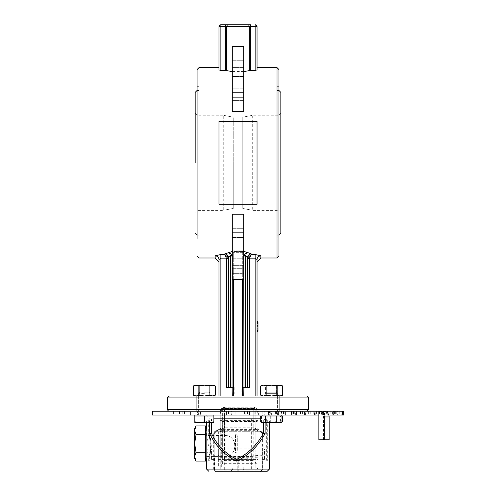 <?xml version="1.0" encoding="UTF-8"?>
<svg xmlns="http://www.w3.org/2000/svg" width="496" height="496" viewBox="0 0 496 496"><rect width="100%" height="100%" fill="white"/><g stroke="black" fill="none" stroke-linecap="round" stroke-linejoin="round"><path stroke-width="0.37" stroke-dasharray="2.48 1.86" d="M228.582 458.825L238.006 458.825L228.582 458.825L225.891 456.921L238.006 456.921L225.891 456.921L225.891 411.234L238.006 411.234L238.006 456.921L250.12 456.921L238.006 456.921L238.006 458.825L238.006 411.234L225.891 411.234M247.43 458.825L238.006 458.825L247.43 458.825L250.12 456.921L250.12 411.234L238.006 411.234L250.12 411.234M231.911 255.372L232.041 256.029L230.392 256.029L229.35 252.142L231.911 255.372L230.373 255.682L228.489 257.591L228.489 258.658L228.358 257.666L226.517 258.143L224.682 254.479L227.428 255.967M255.136 396.006L243.716 396.006L257.04 396.006L255.136 396.006L255.136 254.479L260.846 255.843A3.807 3.72 -0 0 0 257.04 259.563L255.136 258.143L249.494 258.143L247.653 257.666L251.329 254.479L249.426 258.658L247.523 258.658L247.523 257.591L245.638 255.682L244.1 255.372L246.667 252.142L245.619 256.029L243.97 256.029L242.321 254.956L233.69 254.956L232.041 256.029L233.69 254.956L233.69 387.438L228.489 387.438L228.489 258.658L226.585 258.658L226.517 258.143L220.875 258.143L218.972 259.563A3.807 3.72 180 0 0 215.165 255.843L220.875 254.479L224.682 254.479L224.682 253.946L229.35 252.142L233.69 251.41L232.295 251.478M227.714 256.314L228.197 257.195M233.69 279.372L233.69 254.956L242.321 254.956L243.97 256.029L244.1 255.372M243.716 251.478L242.321 251.41L246.661 252.142L251.329 253.946A3.807 3.646 0 0 0 247.523 257.591L247.523 387.438L247.653 257.666M233.69 387.438L226.585 387.438L228.489 387.438L228.489 257.591A3.807 3.646 180 0 0 224.682 253.946M218.972 261.801L218.972 259.563M243.716 396.006L232.295 396.006L243.716 396.006L243.716 387.438L249.426 387.438L243.716 387.438L243.716 396.006L243.716 387.438L241.812 387.438L242.321 387.438L242.321 251.41L233.69 251.41L242.321 251.41L242.321 279.372M249.426 258.658L249.426 387.438L242.321 387.438M257.04 321.656L257.04 331.371L257.04 321.656M257.04 331.371L257.994 331.371L257.04 331.371L257.994 331.371L257.04 331.371L257.994 331.371L257.04 331.371L257.994 331.371L257.04 331.371L257.994 331.371L257.04 331.371L257.994 331.371L257.994 321.854L257.994 331.371L257.994 321.854L257.994 331.371L257.994 321.854L257.04 321.854L257.04 325.643L257.04 321.854L257.04 323.677L257.04 321.854L257.994 321.854L257.994 331.371L257.994 321.656M247.523 258.658L247.523 387.438M257.04 162.812L257.04 121.322L257.04 204.302L218.972 204.302L218.972 121.322L257.04 121.322L257.04 162.812M218.972 67.63L218.972 69.961L218.972 67.63L218.972 69.961L226.728 70.562C234.248 72.329 241.763 72.329 249.283 70.562L249.314 70.556M257.04 26.703L250.66 26.703L250.66 70.413L255.136 70.413L257.04 69.961L257.04 67.63M243.716 71.591L232.295 71.591M243.716 250.784L243.716 214.235L243.716 258.218L243.716 249.128L243.716 250.784L232.295 250.784L232.295 214.235L243.716 214.235L243.716 232.822L232.295 232.822L232.295 214.235L232.295 250.784L232.295 249.128L232.295 250.784L243.716 250.784M243.716 74.84L243.716 111.389L243.716 74.84L243.716 76.502L243.716 74.84L232.295 74.84L232.295 111.389L232.295 56.928L232.295 76.502L232.295 74.84L243.716 74.84M232.295 111.389L243.716 111.389L243.716 46.252L243.716 76.502L243.716 46.252L232.295 46.252L232.295 111.389M257.994 322.735L257.04 322.735M257.994 323.838L257.04 323.838M257.994 321.854L257.04 321.854L257.994 321.854L257.04 321.854L257.994 321.854L257.994 325.643L257.994 321.854L257.04 321.854L257.994 321.854L257.04 321.854L257.994 321.854L257.04 321.854L257.994 321.854L257.994 323.677L257.994 321.854M257.994 330.063L257.04 330.063M257.994 322.617L257.04 322.617M257.994 329.71L257.994 322.952L257.04 322.952L257.04 330.28L257.04 322.952L257.994 322.952L257.994 330.28L257.04 330.28L257.04 326.697L257.04 330.28L257.994 330.28L257.994 329.71L257.04 329.71M257.994 323.584L257.04 323.584M257.994 330.28L257.994 326.697L257.994 330.28L257.04 330.28L257.994 330.28M257.994 326.697L257.04 326.697L257.994 326.697M257.994 327.193L257.04 327.193M257.994 329.952L257.04 329.952M257.994 325.996L257.04 325.996M257.994 325.643L257.04 325.643L257.994 325.643M257.994 323.677L257.04 323.677L257.994 323.677M226.585 258.658L226.585 387.438L232.295 387.438L232.295 396.006L232.295 387.438L232.295 396.006L220.875 396.006L232.295 396.006M255.136 70.413L255.136 24.8M249.283 70.562L249.283 26.703A1.903 1.376 -90 0 0 247.913 24.8L250.66 24.8L250.66 26.703L218.972 26.703A1.903 1.903 0 0 1 220.875 24.8L220.875 70.413M225.351 70.413L225.351 24.8L228.104 24.8A1.903 1.376 90 0 0 226.728 26.703L226.728 70.562M195.176 162.812L195.176 92.38M233.244 162.812L233.244 208.463L233.244 162.812M233.244 208.463C220.807 210.812 220.807 210.812 233.244 208.463C220.807 210.812 220.807 210.812 233.244 208.463L233.244 117.168C220.807 114.812 220.807 114.812 233.244 117.168C220.807 114.812 220.807 114.812 233.244 117.168L233.244 208.463M198.983 67.63L198.983 257.994M280.835 92.38L280.835 233.244M242.767 117.168L242.767 208.463L242.767 117.168C255.204 114.812 255.204 114.812 242.767 117.168C255.204 114.812 255.204 114.812 242.767 117.168L242.767 208.463C255.204 210.812 255.204 210.812 242.767 208.463C255.204 210.812 255.204 210.812 242.767 208.463L242.767 117.168M277.028 257.994L277.028 67.63M198.983 238.96L197.079 238.96L197.079 69.533M278.932 69.533L278.932 256.091M278.932 162.812L278.932 238.96L278.932 162.812M169.477 396.006L306.534 396.006M220.875 396.006L218.972 396.006L220.875 396.006L220.875 254.479M282.646 395.157L279.899 396.006L263.413 396.006L260.667 395.157M204.352 396.006L211.972 396.006L196.738 396.006L211.972 396.006L204.352 396.006L209.851 395.157L212.598 396.006L196.112 396.006L198.859 395.157L204.352 396.006L212.598 396.006L215.345 395.157L212.598 396.006L213.875 396.006L209.851 395.157L204.352 396.006L198.859 395.157L196.112 396.006L193.366 395.157L196.112 396.006L194.835 396.006L209.988 396.006L196.112 396.006L193.366 395.157L193.366 386.006L196.112 385.156L198.859 386.006L204.352 385.156L209.851 386.006L212.598 385.156L196.112 385.156L193.366 386.006L196.112 385.156L212.598 385.156L215.345 386.006L212.598 385.156L213.875 385.156L209.851 386.006L204.352 385.156L198.859 386.006L196.112 385.156L198.859 386.006L198.859 395.157L196.112 396.006L212.598 396.006L204.352 396.006L198.859 395.157L198.859 386.006L204.352 385.156L209.988 385.156L198.722 385.156L204.352 385.156L209.851 386.006L209.851 395.157L204.352 396.006L209.988 396.006L204.352 396.006M169.477 411.234L306.534 411.234L169.477 411.234M271.659 411.234L264.046 411.234L271.659 411.234M204.352 411.234L211.972 411.234L204.352 411.234M243.716 232.822L243.716 279.372L243.716 258.218L243.716 279.372L232.295 279.372L232.295 232.822M232.295 97.328L232.295 51.962L232.295 100.62L232.295 97.328L243.716 97.328L243.716 100.62L243.716 51.962L243.716 100.62L243.716 97.328L232.295 97.328M232.295 252.656L232.295 225.004L232.295 273.662L232.295 225.004L232.295 252.656L243.716 252.656L243.716 225.004L243.716 273.662L243.716 225.004L243.716 252.656L232.295 252.656M218.972 121.322L218.972 204.302L218.972 121.322M205.642 415.04L270.37 415.04L205.642 415.04L209.455 418.853L266.563 418.853L209.455 418.853M328.798 415.04L327.23 415.04L327.23 412.691M318.872 411.234L328.067 411.234L323.429 411.234L323.429 415.04L327.23 415.04M318.872 439.791L323.429 439.791L323.429 415.04L318.872 415.04M152.34 415.04L231.626 415.04L231.626 411.234L240.864 411.234L240.864 415.04L239.909 415.04L239.909 411.234M236.102 411.234L236.102 415.04L231.626 415.04M236.102 415.04L239.909 415.04M244.41 411.234L244.41 415.04L240.864 415.04L240.864 411.234L319.331 411.234L319.002 411.234L319.002 415.04L319.331 415.04L319.095 411.234M244.41 415.04L245.179 415.04L245.179 411.234M249.234 411.234L249.234 415.04L245.179 415.04M249.234 415.04L250.077 415.04L250.077 411.234M251.156 411.234L251.156 415.04L250.077 415.04M251.156 415.04L254.925 415.04L254.925 411.234M255.731 411.234L255.744 415.04L254.925 415.04M255.731 415.04L254.888 415.04L254.888 411.234M257.864 411.234L257.864 415.04L254.888 415.04M257.864 415.04L258.614 415.04L258.614 411.234M263.091 411.234L263.091 415.04L258.614 415.04M263.091 415.04L264.765 415.04L264.765 411.234M265.943 411.234L265.943 415.04L277.369 415.04L264.765 415.04M265.949 415.04L265.949 393.365L267.115 392.2L276.204 392.2L267.115 392.2L276.204 392.2L267.115 392.2L265.949 393.365L277.369 393.365L265.949 393.365L277.369 393.365L265.949 393.365L265.949 415.04L269.601 415.04L269.601 411.234M270.246 411.234L270.283 415.04L269.601 415.04M270.246 415.04L268.572 415.04L268.572 411.234M270.909 411.234L270.909 415.04L268.572 415.04M270.909 415.04L271.628 415.04L271.628 411.234M276.439 411.234L276.439 415.04L271.628 415.04M276.439 415.04L278.901 415.04L278.901 411.234M280.166 411.234L280.166 415.04L278.901 415.04M280.166 415.04L283.625 415.04L283.625 411.234M284.096 411.234L284.183 415.04L283.625 415.04M284.096 415.04L281.629 415.04L281.629 411.234M283.284 411.234L283.284 415.04L281.629 415.04M283.284 415.04L283.96 415.04L283.96 411.234M289.001 411.234L289.001 415.04L283.96 415.04M289.001 415.04L292.206 415.04L292.206 411.234M293.527 411.234L293.527 415.04L292.206 415.04M293.527 415.04L296.726 415.04L296.726 411.234M297.011 411.234L297.166 415.04L296.726 415.04M297.011 415.04L293.806 415.04L293.806 411.234M294.736 411.234L294.736 415.04L293.806 415.04M294.736 415.04L295.356 415.04L295.356 411.234M300.526 411.234L300.526 415.04L295.356 415.04M300.526 415.04L304.414 415.04L304.414 411.234M305.753 411.234L305.753 415.04L304.414 415.04M305.753 415.04L308.63 415.04L308.63 411.234M308.729 411.234L308.958 415.04L308.63 415.04M308.729 415.04L304.842 415.04L304.842 411.234M305.034 411.234L305.034 415.04L303.912 415.04L304.842 415.04M305.034 415.04L305.579 415.04L305.579 411.234M310.775 411.234L310.775 415.04L305.579 415.04M310.775 415.04L315.264 415.04L315.264 411.234M316.603 411.234L316.603 415.04L315.264 415.04M316.603 415.04L319.095 415.04M319.002 415.04L314.52 415.04L314.52 411.234M313.974 411.234L313.974 415.04L313.205 415.04L314.52 415.04M313.974 415.04L314.433 415.04L314.433 411.234M319.548 411.234L319.548 415.04L314.433 415.04M319.548 415.04L324.539 415.04L324.539 411.234M325.853 411.234L325.853 415.04L324.539 415.04M325.853 415.04L327.912 415.04L327.912 411.234M327.627 411.234L327.912 415.04M327.627 415.04L322.636 415.04L322.636 411.234L320.887 411.234L342.86 411.234L332.58 411.234L332.58 415.04L332.971 415.04L332.971 411.234L343.66 411.234L343.66 415.04L342.705 415.04L342.705 411.234M321.358 411.234L321.358 415.04L320.887 415.04L322.636 415.04M321.358 415.04L321.73 415.04L321.73 411.234M326.659 411.234L326.659 415.04L321.73 415.04M326.659 415.04L332.06 415.04L332.06 411.234M333.318 411.234L333.318 415.04L332.06 415.04M333.318 415.04L334.899 415.04L334.899 411.234M334.428 411.234L334.428 415.04L334.899 415.04M334.428 415.04L329.034 415.04L329.034 411.234M327.05 411.234L326.808 415.04L329.034 415.04M327.05 415.04L327.317 411.234M331.967 411.234L331.967 415.04L327.317 415.04M331.967 415.04L337.658 415.04L337.658 411.234M338.842 411.234L338.842 415.04L337.658 415.04M338.842 415.04L339.915 415.04L339.915 411.234M339.27 411.234L339.27 415.04L339.915 415.04M339.27 415.04L333.572 415.04L333.572 411.234M330.931 411.234L330.838 415.04L333.572 415.04M330.931 415.04L331.092 411.234M335.358 411.234L335.358 415.04L331.092 415.04M335.358 415.04L341.236 415.04L341.236 411.234M342.308 411.234L342.308 415.04L341.236 415.04M342.308 415.04L342.854 415.04L342.854 411.234L342.86 415.04L332.58 415.04M336.772 411.234L336.772 415.04L332.971 415.04M336.772 415.04L342.705 415.04M278.399 415.04L296.546 415.04L278.399 415.04L278.399 411.234L262.155 411.234L275.596 411.234L275.596 415.04M302.355 411.234L285.597 411.234L285.597 415.04L276.08 415.04L316.057 415.04L285.597 415.04L285.597 411.234L302.355 411.234L302.355 415.04M264.914 415.04L296.534 415.04L264.914 415.04L264.938 411.234L264.914 415.04M228.47 415.04L249.42 415.04L226.579 415.04L228.47 415.04L228.47 411.234L249.19 411.234L249.19 415.04M247.541 415.04L226.591 415.04L249.432 415.04L247.541 415.04L247.541 411.234L226.821 411.234L226.821 415.04M211.098 415.04L179.478 415.04L211.098 415.04L211.098 411.234L182.819 411.234L182.819 415.04M173.656 411.234L190.414 411.234L190.414 415.04L199.931 415.04L159.96 415.04L190.414 415.04L190.414 411.234L173.656 411.234L173.656 415.04M197.613 415.04L179.465 415.04L197.613 415.04L197.637 411.234L197.613 415.04M323.429 439.791L329.127 439.791M235.154 415.04L235.154 411.234L235.154 415.04M152.34 411.234L231.626 411.234M275.596 411.234L278.399 411.234M291.45 411.234L291.45 415.04M302.386 411.234L302.386 415.04M285.597 411.234L276.08 411.234L285.597 411.234M291.419 411.234L262.124 411.234L291.419 411.234L291.419 415.04M275.609 411.234L275.609 415.04M278.374 411.234L278.374 415.04M249.19 411.234L228.47 411.234M226.802 411.234L226.802 415.04M247.504 411.234L247.504 415.04M226.821 411.234L247.541 411.234M249.209 411.234L249.209 415.04M228.507 411.234L228.507 415.04M182.819 411.234L211.098 411.234M198.977 411.234L198.977 415.04M173.625 411.234L173.625 415.04M190.414 411.234L199.931 411.234L190.414 411.234M200.415 411.234L179.465 411.234L213.857 411.234L200.415 411.234L200.415 415.04M184.562 411.234L184.562 415.04M211.073 411.234L211.073 415.04M332.58 411.234L332.971 411.234M258.063 455.471L258.063 467.015L218.364 467.015L218.364 455.52C231.818 456.624 245.055 456.605 258.063 455.471L258.063 431.7L218.364 431.7L218.364 435.885L258.063 435.885L258.063 467.015L218.364 467.015L218.364 435.885L258.063 435.885L258.063 431.7L260.158 431.7L216.268 431.7L214.842 432.264L214.173 433.795L214.173 455.582L214.514 455.669L214.514 469.104L214.173 469.104L214.173 455.582M258.063 448.961L258.063 459.432L258.063 448.961L218.364 448.961L218.364 459.432L218.364 448.961M232.773 467.015L243.238 467.015L232.773 467.015L232.773 469.104L243.238 469.104L232.773 469.104L230.677 471.2L245.334 471.2L230.677 471.2M261.95 455.613L261.95 469.104A2.096 1.792 -90 0 1 260.158 471.2L238.204 471.2L238.223 469.104L261.95 469.104L261.95 455.613C256.351 456.301 248.446 456.655 238.223 456.692L237.789 456.692C227.906 456.661 220.143 456.32 214.514 455.669M206.596 469.104L213.702 469.104A2.096 1.618 -90 0 0 215.32 471.2L216.268 471.2A2.096 1.755 90 0 1 214.514 469.104L237.789 469.104L237.807 471.2L238.204 471.2L238.204 456.692M262.254 455.526L262.254 469.104C259.91 472.291 259.91 472.291 262.254 469.104C259.91 472.291 259.91 472.291 262.254 469.104C259.91 472.291 259.91 472.291 262.254 469.104C259.91 472.291 259.91 472.291 262.254 469.104A2.096 2.096 0 0 1 260.158 471.2L261.051 471.2A2.096 1.649 90 0 0 262.7 469.104L269.415 469.104M267.319 471.2L261.051 471.2M238.223 456.692L238.223 469.104L237.789 469.104L237.807 471.2L224.682 471.2L238.006 471.2L224.682 471.2L224.682 456.432C238.13 456.934 238.13 434.986 224.682 435.488L209.331 435.488C209.975 436.108 210.633 439.599 211.315 445.96L209.331 456.432L209.331 461.069L266.681 461.069L209.331 461.069M238.006 471.2L251.329 471.2L238.006 471.2L238.006 418.853L251.329 418.853L224.682 418.853L238.006 418.853L238.006 471.2M262.254 448.961L262.254 459.432L262.254 448.961L264.442 448.961L264.442 459.432L264.442 448.961M216.268 471.2A2.096 2.096 0 0 1 214.173 469.104A2.096 2.096 0 0 0 216.268 471.2A2.096 2.096 0 0 1 214.173 469.104L214.173 433.795L214.173 469.104C216.182 472.167 216.182 472.167 214.173 469.104C216.182 472.167 216.182 472.167 214.173 469.104C216.182 472.167 216.182 472.167 214.173 469.104C216.182 472.167 216.182 472.167 214.173 469.104L214.173 433.795L214.501 432.667L215.735 431.966L214.173 433.795L214.173 469.104L214.173 433.795C216.182 430.726 216.182 430.726 214.173 433.795C216.182 430.726 216.182 430.726 214.173 433.795L214.842 432.264M214.173 448.961L214.173 459.432L214.173 448.961L211.569 448.961L211.569 459.432L211.569 448.961M218.364 455.52L218.364 431.7L215.661 431.787M260.561 431.737L262.254 433.795L262.254 469.104L262.254 433.795C259.91 430.609 259.91 430.609 262.254 433.795C259.91 430.609 259.91 430.609 262.254 433.795L260.437 431.966L261.975 432.748L262.254 433.795L261.975 432.748M214.501 432.667L214.173 433.795L213.702 433.795L214.229 431.706L217.626 429.604L258.776 429.604L262.173 431.7L262.7 433.795L262.7 469.104L262.254 469.104A2.096 2.096 0 0 1 260.158 471.2A2.096 2.096 0 0 0 262.254 469.104M236.375 461.069L236.945 461.069M208.692 461.069L267.319 461.069L208.692 461.069L208.692 456.432C209.318 455.812 209.963 452.321 210.626 445.96C209.963 439.599 209.318 436.108 208.692 435.488C210.775 434.843 210.775 457.076 208.692 456.432L206.596 456.432L208.394 445.96C207.781 439.599 207.179 436.108 206.596 435.488L206.838 436.238M209.628 422.66L209.628 420.943A2.096 1.891 -90 0 1 211.519 418.853L211.519 422.66M263.32 422.66L263.32 418.853A2.096 1.81 90 0 1 265.131 420.943L265.131 422.66M211.519 418.853L263.32 418.853M282.596 415.995L261.535 415.995L273.005 415.995L273.005 421.805L267.945 422.66L262.21 422.66L262.886 421.805L269.415 422.66L269.415 420.943L206.596 420.943L208.692 418.853L208.692 435.488L206.596 435.488L206.596 428.265M260.716 418.853L213.875 418.853M266.681 418.853L266.681 461.069M211.315 445.96C209.517 456.246 209.182 458.713 210.304 453.363C211.439 444.168 211.116 438.21 209.331 435.488L209.331 418.853M206.838 455.681L206.596 458.726M243.238 467.015L243.238 469.104L245.334 471.2M216.268 431.7A2.096 1.358 -90 0 0 217.626 429.604M262.7 433.795L260.158 431.7A2.096 1.383 90 0 1 258.776 429.604M224.682 418.853L224.682 435.488C238.13 434.986 238.13 456.934 224.682 456.432L209.331 456.432M251.329 418.853L251.329 471.2M220.261 428.029L221.309 429.431L222.357 429.431L222.357 413.918L220.261 413.918L220.261 444.137L221.309 445.123L222.357 445.123L222.357 463.692L255.862 463.692L255.862 445.123L256.909 445.123L256.909 429.431L257.957 428.029L257.957 413.918L255.862 413.918L255.862 429.431L256.909 429.431M220.261 420.627L222.357 420.627M255.862 420.627L257.957 420.627M257.957 428.029L257.957 444.137L256.909 445.123L256.909 468.057L221.309 468.057L220.261 468.788L220.261 444.137M257.957 413.918L257.957 410.849L257.015 408.425L221.204 408.425L220.261 410.849L220.261 432.475L220.677 430.429L221.489 429.145L223.07 428.023L224.452 427.763L254.237 427.788L256.73 429.145L257.542 430.429L257.957 432.475L257.957 410.849M257.957 414.03L257.957 432.475L257.722 431.018L256.73 429.356L255.583 428.501L253.766 428.073L253.766 408.729C256.308 409.051 257.703 410.818 257.957 414.03C257.703 410.787 256.308 409.002 253.766 408.679L224.452 408.679C221.91 409.002 220.515 410.787 220.261 414.03C220.515 410.818 221.91 409.051 224.452 408.729L253.766 408.729L253.766 421.736L257.957 421.879L257.957 414.03C257.294 409.981 255.899 408.09 253.766 408.369L224.452 408.369L224.452 420.627L221.836 420.899L220.261 421.879L253.766 421.736L253.766 460.592L257.957 465.595L257.957 421.879L253.766 420.627L224.452 420.627L224.452 460.592L253.766 460.592M257.957 444.137L257.957 465.595M257.957 454.119L257.957 457.262L257.957 454.119M222.357 429.431L222.357 445.123M255.862 413.918L255.862 408.927L222.357 408.927L222.357 413.918M222.357 408.927L222.357 463.692M222.357 454.119L222.357 459.358L222.357 454.119M220.261 413.918L220.261 410.849M257.957 468.788L256.909 468.057M255.862 445.123L255.862 429.431M220.261 468.788L220.261 465.595L224.452 460.592M220.261 414.03C220.943 409.956 222.338 408.072 224.452 408.369L224.452 428.073L224.452 407.204L253.766 407.204L253.766 428.067L223.981 428.091L221.489 429.356L220.497 431.018L220.261 432.475L220.261 414.03L220.261 465.595M253.766 407.204L257.015 408.425M224.452 407.204L221.204 408.425M255.862 454.119L255.862 459.358L255.862 454.119M222.357 421.507L255.862 421.507L255.862 459.358L222.357 459.358L255.862 459.358L255.862 468.112L255.862 463.692M222.357 410.955L255.862 410.955L255.862 421.507M222.357 430.299L255.862 430.299L255.862 410.955M255.862 408.927L255.862 430.299M220.261 454.119L220.261 457.262L220.261 454.119M207.564 453.015L235.544 453.015L235.544 433.975L235.544 453.015L237.293 451.261L237.293 435.73L237.293 451.261M237.293 435.73L235.544 433.975L206.838 433.975L206.838 453.015L206.838 433.975M196.013 461.082L194.655 456.686L196.013 452.29L194.655 443.492L194.655 458.726M196.013 434.701L194.655 430.305L194.655 443.492L196.013 434.701L205.697 434.701L205.697 425.909M194.655 428.265L194.655 430.305L196.013 425.909M205.697 461.082L205.697 452.29L196.013 452.29M205.697 452.29L205.697 434.701M206.838 458.726L206.838 428.265M272.558 422.66L267.09 421.805L263.903 422.66L280.314 422.66L278.027 421.805L272.558 422.66M262.21 422.66L265.924 422.66L261.535 421.805L262.142 422.66L263.903 422.66L260.716 421.805M282.596 421.805L280.314 422.66L281.176 422.66L270.754 422.66M278.027 415.995L278.027 421.805M273.005 415.995L262.142 415.995L281.176 415.995L267.09 415.995L267.09 421.805M267.09 415.995L260.716 415.995M266.141 415.04L281.176 415.04L266.141 415.04M273.005 421.805L277.394 422.66L281.778 421.805L281.176 422.66L280.432 421.805L275.367 422.66L270.308 421.805L265.924 422.66L281.102 422.66M270.308 415.995L270.308 421.805M280.42 415.995L281.176 415.995L280.432 415.995L280.432 421.805M261.535 415.995L261.535 421.805M262.886 415.995L262.886 421.805M281.778 415.995L281.778 421.805M280.42 415.04L262.142 415.04L280.42 415.04M204.352 392.2L208.897 392.2L204.352 392.2M204.352 393.365L198.642 393.365L204.352 393.365M204.352 415.04L213.875 415.04L204.352 415.04M209.114 422.66L213.875 421.805L213.875 422.66L209.114 422.66L213.875 422.66L213.875 421.805L209.114 422.66L199.597 422.66L204.352 421.805L209.114 422.66L204.352 421.805L199.597 422.66L213.875 422.66L213.875 421.805L209.114 422.66L204.352 421.805L199.597 422.66L194.835 421.805L199.597 422.66L209.114 422.66M194.835 422.66L194.835 421.805L194.835 422.66L199.597 422.66L194.835 421.805L194.835 422.66L199.597 422.66M213.875 421.805L213.875 415.995L194.835 415.995L194.835 421.805L194.835 415.995L204.352 415.995L204.352 421.805L204.352 415.995L213.875 415.995L213.875 421.805L213.875 415.995L194.835 415.995L199.597 415.995L194.835 415.995L194.835 421.805M209.114 415.995L199.597 415.995L209.114 415.995M194.835 415.995L199.597 415.995L194.835 415.995M204.352 415.995L204.352 421.805M270.909 396.006L276.39 395.157L279.502 396.006L263.066 396.006L265.428 395.157L270.909 396.006M282.199 385.752L279.502 385.156L281.176 385.156L272.409 385.156L277.884 386.006L280.252 385.156L282.615 386.006L282.615 395.157L281.176 396.006L279.502 396.006L282.615 395.157L280.252 396.006L281.176 396.006L279.899 396.006L281.176 396.006M277.884 395.157L272.409 396.006L280.252 396.006L277.884 395.157L277.884 386.006M261.113 385.752L263.816 385.156L266.929 386.006L272.409 385.156L262.142 385.156L263.066 385.156L260.704 386.006L260.704 395.157L263.066 396.006L262.142 396.006L263.816 396.006L261.113 395.417M266.929 395.157L263.816 396.006L272.409 396.006L266.929 395.157L266.929 386.006M276.39 386.006L270.909 385.156L279.502 385.156L276.39 386.006L276.39 395.157M265.428 386.006L263.066 385.156L270.909 385.156L265.428 386.006L265.428 395.157M271.287 386.105L276.34 386.105L271.287 386.105M271.213 385.156L277.289 385.156L271.213 385.156M271.287 395.058L276.34 395.058L271.287 395.058M272.099 396.006L266.023 396.006L272.099 396.006M213.875 385.156L212.598 385.156L215.345 386.006L215.345 395.157L212.598 396.006L213.875 396.006L209.851 395.157L209.851 386.006L212.598 385.156L194.835 385.156M204.352 386.105L209.033 386.105L204.352 386.105M204.352 395.058L209.033 395.058L204.352 395.058M198.859 386.006L198.859 395.157M204.352 385.156L209.988 385.156L204.352 385.156M209.851 386.006L209.851 395.157M277.152 395.157L271.659 396.006L279.899 396.006L277.152 395.157L277.152 386.006L279.899 385.156L271.659 385.156L277.152 386.006M263.413 396.006L271.659 396.006L266.16 395.157L263.413 396.006M260.667 386.006L263.413 385.156L266.16 386.006L271.659 385.156L262.142 385.156M281.176 385.156L279.899 385.156L282.646 386.006M266.16 386.006L266.16 395.157M271.659 386.105L266.978 386.105L271.659 386.105M271.659 385.156L266.023 385.156L271.659 385.156M271.659 395.058L266.978 395.058L271.659 395.058M271.659 396.006L266.023 396.006L271.659 396.006M233.69 254.956L233.69 251.41L233.69 254.956M260.846 255.843L260.846 257.994M251.329 253.946L251.329 254.479L255.136 254.479M215.165 257.994L215.165 255.843M232.041 387.438L232.041 256.029M241.812 396.006L241.812 387.438M234.199 387.438L234.199 396.006M243.97 256.029L243.97 387.438M245.619 387.438L245.619 256.029M257.994 323.516L257.04 323.516L257.994 323.516M257.994 325.401L257.04 325.401M257.994 325.432L257.04 325.432L257.994 325.432M257.994 322.536L257.04 322.536M257.994 326.604L257.04 326.604L257.994 326.622M257.994 330.615L257.04 330.615M257.994 328.687L257.04 328.687M257.994 330.869L257.04 330.869M257.994 328.786L257.04 328.786M197.079 162.812L197.079 235.154L197.079 162.812M308.438 397.91L167.574 397.91M167.574 409.33L308.438 409.33M243.716 258.218L232.295 258.218L243.716 258.218M243.716 268.702L232.295 268.702L243.716 268.702M232.295 67.406L243.716 67.406L232.295 67.406M232.295 56.928L243.716 56.928L232.295 56.928M243.716 60.264L232.295 60.264L243.716 60.264M243.716 72.974L232.295 72.974L243.716 72.974M232.295 88.17L243.716 88.17L232.295 88.17M243.716 92.802L232.295 92.802M243.716 237.46L232.295 237.46L243.716 237.46M243.716 228.296L232.295 228.296L243.716 228.296M232.295 265.36L243.716 265.36L232.295 265.36M342.048 411.234L342.048 415.04M237.807 469.104L237.807 456.692L237.789 469.104M265.131 420.943L269.415 420.943L267.319 418.853L267.319 461.069M206.596 422.66L206.596 420.943L209.628 420.943M214.173 469.104L213.702 469.104L213.702 433.795M221.309 429.431L221.309 468.057M195.176 113.317L197.079 115.221L223.727 115.221L223.727 210.403L197.079 210.403L195.176 212.307M198.983 90.477L197.079 90.477M198.983 235.154L197.079 235.154M280.835 212.307L278.932 210.403L252.284 210.403L252.284 115.221L278.932 115.221L280.835 113.317M278.932 90.477L277.028 90.477M278.932 235.154L277.028 235.154M232.295 249.128L243.716 249.128L232.295 249.128M232.295 76.502L243.716 76.502L232.295 76.502M279.273 411.234L279.273 396.006L279.273 411.234M264.046 411.234L264.046 396.006L264.046 411.234M211.972 411.234L211.972 396.006L211.972 411.234M196.738 411.234L196.738 396.006L196.738 411.234M198.983 86.67L197.079 86.67M232.295 100.62L243.716 100.62L232.295 100.62M232.295 51.962L243.716 51.962L232.295 51.962M232.295 225.004L243.716 225.004L232.295 225.004M232.295 273.662L243.716 273.662L232.295 273.662M278.932 86.67L277.028 86.67M278.932 238.96L277.028 238.96M266.563 418.853L270.37 415.04M339.952 411.234L339.952 415.04M334.986 411.234L334.986 415.04M328.067 411.234L328.067 415.04M319.331 411.234L319.331 415.04M308.958 411.234L308.958 415.04M297.166 411.234L297.166 415.04M284.183 411.234L284.183 415.04M270.283 411.234L270.283 415.04M255.744 411.234L255.744 415.04M254.851 411.234L254.851 415.04M303.912 411.234L303.912 415.04M313.205 411.234L313.205 415.04M320.887 411.234L320.887 415.04M326.808 411.234L326.808 415.04M330.838 411.234L330.838 415.04M293.198 411.234L293.198 415.04M281.288 411.234L281.288 415.04M268.417 411.234L268.417 415.04M296.546 411.234L296.546 415.04L296.534 411.234M262.155 411.234L262.155 415.04M316.057 411.234L316.057 415.04M276.08 411.234L276.08 415.04M262.124 411.234L262.142 415.995M226.579 411.234L226.579 415.04L226.591 411.234M249.42 411.234L249.42 415.04L249.432 411.234M179.478 411.234L179.478 415.04M213.888 411.234L213.888 415.04M159.96 411.234L159.96 415.04M199.931 411.234L199.931 415.04M179.465 411.234L179.465 415.04M213.857 411.234L213.875 415.995M218.364 459.432L258.063 459.432M262.254 459.432L264.442 459.432M211.569 459.432L214.173 459.432M214.935 432.177L216.027 431.712M220.261 470.208L257.957 470.208M220.261 432.475C220.652 429.92 222.047 428.457 224.452 428.073L253.766 428.073C256.246 428.203 257.641 429.672 257.957 432.475M224.043 407.185L254.175 407.185M222.357 448.886L255.862 448.886M222.357 468.112L255.862 468.112M220.261 457.262L257.957 457.262M220.261 450.982L257.957 450.982M276.204 392.2L277.369 393.365L277.369 415.04L277.369 393.365L276.204 392.2M281.176 415.995L281.176 415.04M199.814 392.2L198.642 393.365L198.642 415.04L198.642 393.365L199.814 392.2M208.897 392.2L210.062 393.365L210.062 415.04L210.062 393.365L208.897 392.2M276.34 386.105L277.289 385.156L276.34 386.105L276.34 395.058L277.289 396.006L276.34 395.058L276.34 386.105M266.978 386.105L266.023 385.156L266.978 386.105L266.978 395.058L266.023 396.006L266.978 395.058L266.978 386.105M209.033 386.105L209.988 385.156L209.033 386.105L209.033 395.058L209.988 396.006L209.033 395.058L209.033 386.105M199.677 386.105L198.722 385.156L199.677 386.105L199.677 395.058L198.722 396.006L199.677 395.058L199.677 386.105"/><path stroke-width="0.74" d="M218.972 259.563A3.807 3.72 0 0 0 215.165 255.843L215.165 257.994L218.972 261.801L218.972 259.563L218.972 396.006L218.972 259.563L220.875 258.143L226.517 258.143L228.358 257.666L224.682 254.479L226.585 258.658L226.585 387.438L228.489 387.438L228.489 257.591L230.373 255.682L231.911 255.372L229.35 252.142L230.392 256.029L232.041 256.029L231.911 255.372M226.585 258.658L228.489 258.658L228.197 257.195M227.428 255.967L227.714 256.314M247.653 257.666L249.494 258.143L251.329 254.479L247.653 257.666L247.523 258.658L249.426 258.658L249.494 258.143L255.136 258.143L257.04 259.563A3.807 3.72 180 0 1 260.846 255.843L255.136 254.479L251.329 254.479L251.329 253.946L246.661 252.142L244.1 255.372L245.638 255.682L246.667 252.142L243.716 251.478M244.1 255.372L243.97 256.029L245.619 256.029L245.638 255.682L247.523 257.591A3.807 3.646 180 0 1 251.329 253.946M232.295 251.478L224.682 253.946A3.807 3.646 0 0 1 228.489 257.591L228.489 387.438L232.041 387.438L232.295 255.651M243.716 255.651L243.97 387.438L249.426 387.438L249.426 258.658M257.04 259.563L257.04 396.006L257.04 259.563M247.523 258.658L247.523 387.438M220.875 396.006L220.875 254.479L215.165 255.843M249.314 70.556L249.655 70.488M249.934 70.451L255.136 70.413L257.04 69.961L257.04 26.703A1.903 1.903 0 0 0 255.136 24.8L255.136 26.703L257.04 26.703L257.04 67.63L277.028 67.63L277.028 257.994L278.932 256.091L278.932 69.533L277.028 67.63M232.295 71.591L225.351 70.413L220.875 70.413L220.875 24.8A1.903 1.903 0 0 0 218.972 26.703L250.66 26.703L250.66 70.413L243.716 71.591M220.875 70.413L218.972 69.961L218.972 26.703L218.972 67.63L198.983 67.63L197.079 69.533L197.079 238.96M232.295 111.389L243.716 111.389L243.716 92.802L232.295 92.802L232.295 111.389M218.972 121.322L257.04 121.322L257.04 204.302L218.972 204.302L218.972 121.322M232.295 232.822L232.295 214.235L243.716 214.235L243.716 279.372L232.295 279.372L232.295 232.822L243.716 232.822M257.04 321.656L257.994 321.656L257.994 331.371L257.04 331.371M257.994 322.536L257.04 322.536M232.041 387.438L232.295 396.006M243.716 396.006L243.97 387.438M255.136 70.413L255.136 26.703L250.66 26.703L250.66 24.8L220.875 24.8L225.351 24.8L225.351 70.413M255.136 24.8A1.903 1.903 0 0 1 257.04 26.703M226.728 70.562L226.728 26.703A1.903 1.376 90 0 1 228.104 24.8L247.913 24.8A1.903 1.376 -90 0 1 249.283 26.703L249.283 70.562M197.079 90.477L195.176 92.38L195.176 162.812M278.932 235.154L280.835 233.244L280.835 92.38L278.932 90.477M306.534 396.006L169.477 396.006C167.611 396.943 166.978 397.575 167.574 397.91L308.438 397.91A1.903 1.903 0 0 0 306.534 396.006M169.477 411.234A1.903 1.903 0 0 1 167.574 409.33L167.574 397.91M243.716 92.802L243.716 46.252L232.295 46.252L232.295 92.802M342.705 411.234L342.705 415.04L343.66 415.04L343.66 411.234L318.872 411.234A5.71 5.388 90 0 1 324.26 416.944L324.26 439.791L318.872 439.791L318.872 415.04L152.34 415.04L152.34 411.234L318.872 411.234L318.872 415.04M342.705 415.04L328.798 415.04M324.26 416.944L329.127 416.944A5.71 5.698 -90 0 0 323.429 411.234L322.636 411.234M329.127 416.944L329.127 439.791L324.26 439.791M215.32 471.2L267.319 471.2L269.415 469.104L269.415 422.66L270.754 422.66L262.142 422.66L260.716 421.805L263.004 422.66L265.286 421.805L270.754 422.66L276.229 421.805L279.415 422.66L282.596 421.805L281.176 422.66L270.754 422.66M224.682 471.2L216.268 471.2M236.666 461.069L236.753 459.352C225.265 453.586 216.851 444.943 211.519 433.43L209.628 433.43C215.276 445.65 224.192 454.863 236.375 461.069L236.945 461.069C249.178 454.863 258.571 445.65 265.131 433.43L263.32 433.43C257.133 444.943 248.273 453.586 236.753 459.352M211.519 422.66L211.519 433.43M209.628 433.43L209.628 422.66M265.131 422.66L265.131 433.43M263.32 433.43L263.32 422.66M213.875 418.853L260.716 418.853M206.838 436.238L206.838 455.681M196.013 461.082L194.655 458.726L194.655 456.686L196.013 461.082L205.697 461.082L205.697 452.29L196.013 452.29L194.655 456.686L194.655 443.492L196.013 452.29M196.013 425.909L194.655 430.305L194.655 428.265L196.013 425.909L205.697 425.909L205.697 452.29M196.013 434.701L194.655 443.492L194.655 430.305L196.013 434.701L205.697 434.701M205.697 428.265L206.838 428.265L206.838 458.726L205.697 458.726M260.716 421.805L260.716 415.995L282.596 415.995L282.596 421.805M276.229 415.995L276.229 421.805M265.286 415.995L265.286 421.805M199.597 422.66L194.835 422.66L194.835 421.805L199.597 422.66L204.352 421.805L209.114 422.66L213.875 421.805L213.875 422.66L194.835 422.66M204.352 421.805L204.352 415.995L194.835 415.995L194.835 421.805M204.352 415.995L213.875 415.995L213.875 421.805M194.835 385.156L193.366 386.006L194.835 385.156L196.112 385.156L193.366 386.006L193.366 395.157L196.112 396.006L198.859 395.157L204.352 396.006L209.851 395.157L212.598 396.006L215.345 395.157L215.345 386.006L212.598 385.156L213.875 385.156L215.345 386.006L213.875 385.156M209.851 386.006L204.352 385.156L212.598 385.156L209.851 386.006L209.851 395.157M198.859 386.006L196.112 385.156L204.352 385.156L198.859 386.006L198.859 395.157M261.113 385.752L262.142 385.156L263.413 385.156L260.667 386.006L260.667 395.157L263.413 396.006L266.16 395.157L271.659 396.006L277.152 395.157L279.899 396.006L282.646 395.157L282.646 386.006L279.899 385.156L281.176 385.156L282.199 385.752M277.152 386.006L271.659 385.156L279.899 385.156L277.152 386.006L277.152 395.157M266.16 386.006L263.413 385.156L271.659 385.156L266.16 386.006L266.16 395.157M255.136 396.006L255.136 254.479M257.04 261.801L260.846 257.994L260.846 255.843M224.682 253.946L224.682 254.479L220.875 254.479M230.392 387.438L230.392 256.029L230.392 387.438M245.619 387.438L245.619 256.029M215.165 257.994L198.983 257.994L198.983 67.63M257.994 325.432L257.04 325.432M233.69 396.006L233.69 279.372M242.321 279.372L242.321 396.006M308.438 397.91L308.438 409.33L167.574 409.33M327.23 412.691L327.23 411.234M269.415 469.104L206.596 469.104L208.692 471.2M260.846 257.994L277.028 257.994M197.079 235.154L195.176 233.244M198.983 257.994L197.079 256.091M308.438 409.33L306.534 411.234M206.596 422.66L206.596 428.265M206.596 458.726L206.596 469.104M206.838 453.015L207.564 453.015M281.176 415.995L281.176 415.04M262.142 415.995L262.142 415.04M194.835 415.995L194.835 415.04L194.835 415.995M213.875 415.995L213.875 415.04M260.667 395.157L261.113 395.417M213.875 396.006L215.345 395.157L213.875 396.006M194.835 396.006L193.366 395.157L194.835 396.006M281.176 396.006L282.646 395.157M281.176 385.156L282.646 386.006M262.142 385.156L260.667 386.006"/></g></svg>
